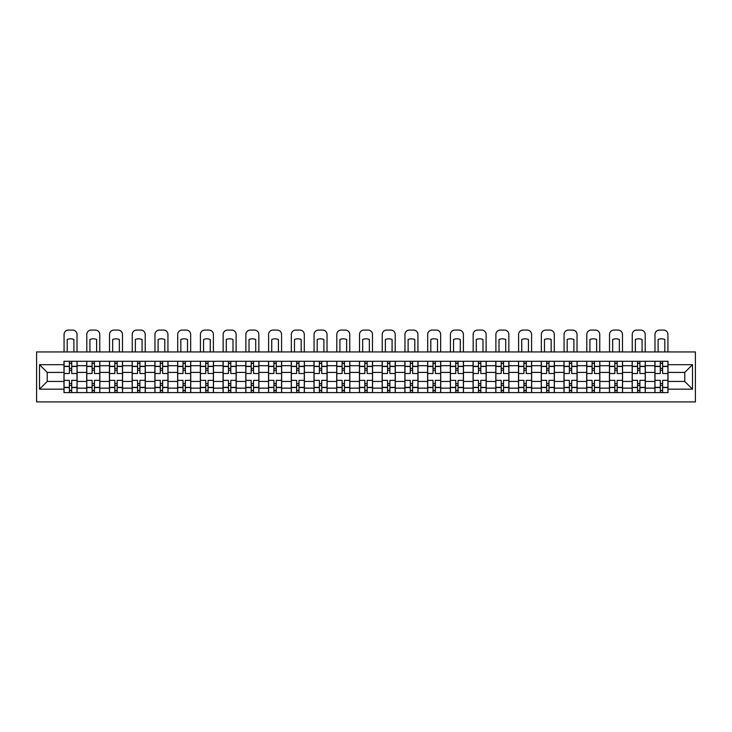 <?xml version="1.0" encoding="UTF-8"?>
<svg xmlns="http://www.w3.org/2000/svg" width="732" height="732" viewBox="0 0 732 732"><rect width="100%" height="100%" fill="white"/><g stroke="black" fill="none" stroke-linecap="round" stroke-linejoin="round"><path stroke-width="1.1" d="M36.6 401.914L695.4 401.914L695.4 351.946L36.6 351.946L36.6 401.914M86.715 392.59L86.715 365.707L77.098 365.707L77.098 392.59M77.098 365.707L77.098 361.269M86.715 365.707L86.715 361.269M99.826 361.269L99.826 392.59M109.443 392.59L109.443 361.269M122.555 361.269L122.555 392.59M132.172 392.59L132.172 361.269M145.284 361.269L145.284 392.59M154.9 392.59L154.9 361.269M168.012 361.269L168.012 392.59M177.629 392.59L177.629 361.269M190.741 361.269L190.741 392.59M200.358 392.59L200.358 361.269M213.47 361.269L213.47 392.59M223.077 392.59L223.077 361.269M236.189 361.269L236.189 392.59M245.806 392.59L245.806 361.269M258.918 361.269L258.918 392.59M268.534 392.59L268.534 361.269M281.646 361.269L281.646 392.59M291.263 392.59L291.263 361.269M304.375 361.269L304.375 392.59M313.991 392.59L313.991 361.269M327.103 361.269L327.103 392.59M336.72 392.59L336.72 361.269M349.832 361.269L349.832 392.59M359.449 392.59L359.449 361.269M372.551 361.269L372.551 392.59M382.168 392.59L382.168 361.269M395.28 361.269L395.28 392.59M404.897 392.59L404.897 361.269M418.009 361.269L418.009 392.59M427.625 392.59L427.625 361.269M440.737 361.269L440.737 392.59M450.354 392.59L450.354 361.269M463.466 361.269L463.466 392.59M473.082 392.59L473.082 361.269M486.194 361.269L486.194 392.59M495.811 392.59L495.811 361.269M508.923 361.269L508.923 392.59M518.531 392.59L518.531 361.269M531.642 361.269L531.642 392.59M541.259 392.59L541.259 361.269M554.371 361.269L554.371 392.59M563.988 392.59L563.988 361.269M577.1 361.269L577.1 392.59M586.716 392.59L586.716 361.269M599.828 361.269L599.828 392.59M609.445 392.59L609.445 361.269M622.557 361.269L622.557 392.59M632.173 392.59L632.173 361.269M645.285 361.269L645.285 392.59M654.902 392.59L654.902 361.269M654.902 381.445L645.285 381.445M632.173 381.445L622.557 381.445M609.445 381.445L599.828 381.445M586.716 381.445L577.1 381.445M563.988 381.445L554.371 381.445M541.259 381.445L531.642 381.445M518.531 381.445L508.923 381.445M495.811 381.445L486.194 381.445M473.082 381.445L463.466 381.445M450.354 381.445L440.737 381.445M427.625 381.445L418.009 381.445M404.897 381.445L395.28 381.445M382.168 381.445L372.551 381.445M359.449 381.445L349.832 381.445M336.72 381.445L327.103 381.445M313.991 381.445L304.375 381.445M291.263 381.445L281.646 381.445M268.534 381.445L258.918 381.445M245.806 381.445L236.189 381.445M223.077 381.445L213.47 381.445M200.358 381.445L190.741 381.445M177.629 381.445L168.012 381.445M154.9 381.445L145.284 381.445M132.172 381.445L122.555 381.445M109.443 381.445L99.826 381.445M86.715 381.445L77.098 381.445M654.902 372.414L645.285 372.414M632.173 372.414L622.557 372.414M609.445 372.414L599.828 372.414M586.716 372.414L577.1 372.414M563.988 372.414L554.371 372.414M541.259 372.414L531.642 372.414M518.531 372.414L508.923 372.414M495.811 372.414L486.194 372.414M473.082 372.414L463.466 372.414M450.354 372.414L440.737 372.414M427.625 372.414L418.009 372.414M404.897 372.414L395.28 372.414M382.168 372.414L372.551 372.414M359.449 372.414L349.832 372.414M336.72 372.414L327.103 372.414M313.991 372.414L304.375 372.414M291.263 372.414L281.646 372.414M268.534 372.414L258.918 372.414M245.806 372.414L236.189 372.414M223.077 372.414L213.47 372.414M200.358 372.414L190.741 372.414M177.629 372.414L168.012 372.414M154.9 372.414L145.284 372.414M132.172 372.414L122.555 372.414M109.443 372.414L99.826 372.414M86.715 372.414L77.098 372.414M47.232 381.445L63.986 381.445L63.986 372.414L47.232 372.414L47.232 381.445L39.51 389.168L39.51 364.692L63.986 364.692L63.986 372.414M668.014 372.414L668.014 381.445L684.768 381.445L684.768 372.414L668.014 372.414L668.014 361.269L63.986 361.269L63.986 364.692M668.014 364.692L692.49 364.692L692.49 389.168L668.014 389.168L668.014 381.445M63.986 381.445L63.986 392.59L668.014 392.59L668.014 389.168M63.986 389.168L39.51 389.168M71.709 390.403L69.375 390.403M69.375 363.447L71.709 363.447M94.437 390.403L92.104 390.403M92.104 363.447L94.437 363.447M117.166 390.403L114.833 390.403M114.833 363.447L117.166 363.447M139.894 390.403L137.561 390.403M137.561 363.447L139.894 363.447M162.623 390.403L160.29 390.403M160.29 363.447L162.623 363.447M185.352 390.403L183.018 390.403M183.018 363.447L185.352 363.447M208.071 390.403L205.747 390.403M205.747 363.447L208.071 363.447M230.8 390.403L228.466 390.403M228.466 363.447L230.8 363.447M253.528 390.403L251.195 390.403M251.195 363.447L253.528 363.447M276.257 390.403L273.924 390.403M273.924 363.447L276.257 363.447M298.985 390.403L296.652 390.403M296.652 363.447L298.985 363.447M321.714 390.403L319.381 390.403M319.381 363.447L321.714 363.447M344.443 390.403L342.109 390.403M342.109 363.447L344.443 363.447M367.162 390.403L364.838 390.403M364.838 363.447L367.162 363.447M389.891 390.403L387.557 390.403M387.557 363.447L389.891 363.447M412.619 390.403L410.286 390.403M410.286 363.447L412.619 363.447M435.348 390.403L433.015 390.403M433.015 363.447L435.348 363.447M458.076 390.403L455.743 390.403M455.743 363.447L458.076 363.447M480.805 390.403L478.472 390.403M478.472 363.447L480.805 363.447M503.534 390.403L501.2 390.403M501.2 363.447L503.534 363.447M526.253 390.403L523.929 390.403M523.929 363.447L526.253 363.447M548.982 390.403L546.648 390.403M546.648 363.447L548.982 363.447M571.71 390.403L569.377 390.403M569.377 363.447L571.71 363.447M594.439 390.403L592.106 390.403M592.106 363.447L594.439 363.447M617.168 390.403L614.834 390.403M614.834 363.447L617.168 363.447M639.896 390.403L637.563 390.403M637.563 363.447L639.896 363.447M662.625 390.403L660.291 390.403M660.291 363.447L662.625 363.447M39.51 364.692L47.232 372.414M684.768 381.445L692.49 389.168M684.768 372.414L692.49 364.692M77.025 392.59L77.025 373.503L71.709 373.503L71.709 361.269M69.375 361.269L69.375 373.503L64.059 373.503L64.059 361.269M77.025 373.503L77.025 361.269M64.059 392.59L64.059 380.347L69.375 380.347L69.375 392.59M71.709 392.59L71.709 380.347L77.025 380.347M69.375 370.3L71.709 370.3M64.059 380.347L64.059 373.503M71.709 383.559L69.375 383.559M71.709 390.696L69.375 390.696M69.375 385.453L71.709 385.453M71.709 368.406L69.375 368.406M69.375 363.163L71.709 363.163M77.025 351.946L77.025 334.46A4.374 4.374 0 0 0 72.66 330.086L68.433 330.086A4.374 4.374 0 0 0 64.059 334.46L64.059 351.946M67.198 351.946L67.198 339.474A9.031 9.031 0 0 1 73.895 339.474L73.895 351.946M99.753 392.59L99.753 373.503L94.437 373.503L94.437 361.269M92.104 361.269L92.104 373.503L86.788 373.503L86.788 361.269M99.753 373.503L99.753 361.269M86.788 392.59L86.788 380.347L92.104 380.347L92.104 392.59M94.437 392.59L94.437 380.347L99.753 380.347M92.104 370.3L94.437 370.3M86.788 380.347L86.788 373.503M94.437 383.559L92.104 383.559M94.437 390.696L92.104 390.696M92.104 385.453L94.437 385.453M94.437 368.406L92.104 368.406M92.104 363.163L94.437 363.163M99.753 351.946L99.753 334.46A4.374 4.374 0 0 0 95.389 330.086L91.161 330.086A4.374 4.374 0 0 0 86.788 334.46L86.788 351.946M89.926 351.946L89.926 339.474A9.031 9.031 0 0 1 96.624 339.474L96.624 351.946M122.482 392.59L122.482 373.503L117.166 373.503L117.166 361.269M114.833 361.269L114.833 373.503L109.516 373.503L109.516 361.269M122.482 373.503L122.482 361.269M109.516 392.59L109.516 380.347L114.833 380.347L114.833 392.59M117.166 392.59L117.166 380.347L122.482 380.347M114.833 370.3L117.166 370.3M109.516 380.347L109.516 373.503M117.166 383.559L114.833 383.559M117.166 390.696L114.833 390.696M114.833 385.453L117.166 385.453M117.166 368.406L114.833 368.406M114.833 363.163L117.166 363.163M122.482 351.946L122.482 334.46A4.374 4.374 0 0 0 118.108 330.086L113.89 330.086A4.374 4.374 0 0 0 109.516 334.46L109.516 351.946M112.646 351.946L112.646 339.474A9.031 9.031 0 0 1 119.353 339.474L119.353 351.946M145.21 392.59L145.21 373.503L139.894 373.503L139.894 361.269M137.561 361.269L137.561 373.503L132.245 373.503L132.245 361.269M145.21 373.503L145.21 361.269M132.245 392.59L132.245 380.347L137.561 380.347L137.561 392.59M139.894 392.59L139.894 380.347L145.21 380.347M137.561 370.3L139.894 370.3M132.245 380.347L132.245 373.503M139.894 383.559L137.561 383.559M139.894 390.696L137.561 390.696M137.561 385.453L139.894 385.453M139.894 368.406L137.561 368.406M137.561 363.163L139.894 363.163M145.21 351.946L145.21 334.46A4.374 4.374 0 0 0 140.837 330.086L136.619 330.086A4.374 4.374 0 0 0 132.245 334.46L132.245 351.946M135.374 351.946L135.374 339.474A9.031 9.031 0 0 1 142.081 339.474L142.081 351.946M167.939 392.59L167.939 373.503L162.623 373.503L162.623 361.269M160.29 361.269L160.29 373.503L154.974 373.503L154.974 361.269M167.939 373.503L167.939 361.269M154.974 392.59L154.974 380.347L160.29 380.347L160.29 392.59M162.623 392.59L162.623 380.347L167.939 380.347M160.29 370.3L162.623 370.3M154.974 380.347L154.974 373.503M162.623 383.559L160.29 383.559M162.623 390.696L160.29 390.696M160.29 385.453L162.623 385.453M162.623 368.406L160.29 368.406M160.29 363.163L162.623 363.163M167.939 351.946L167.939 334.46A4.374 4.374 0 0 0 163.565 330.086L159.338 330.086A4.374 4.374 0 0 0 154.974 334.46L154.974 351.946M158.103 351.946L158.103 339.474A9.031 9.031 0 0 1 164.801 339.474L164.801 351.946M190.668 392.59L190.668 373.503L185.352 373.503L185.352 361.269M183.018 361.269L183.018 373.503L177.702 373.503L177.702 361.269M190.668 373.503L190.668 361.269M177.702 392.59L177.702 380.347L183.018 380.347L183.018 392.59M185.352 392.59L185.352 380.347L190.668 380.347M183.018 370.3L185.352 370.3M177.702 380.347L177.702 373.503M185.352 383.559L183.018 383.559M185.352 390.696L183.018 390.696M183.018 385.453L185.352 385.453M185.352 368.406L183.018 368.406M183.018 363.163L185.352 363.163M190.668 351.946L190.668 334.46A4.374 4.374 0 0 0 186.294 330.086L182.067 330.086A4.374 4.374 0 0 0 177.702 334.46L177.702 351.946M180.831 351.946L180.831 339.474A9.031 9.031 0 0 1 187.529 339.474L187.529 351.946M213.396 392.59L213.396 373.503L208.071 373.503L208.071 361.269M205.747 361.269L205.747 373.503L200.422 373.503L200.422 361.269M213.396 373.503L213.396 361.269M200.422 392.59L200.422 380.347L205.747 380.347L205.747 392.59M208.071 392.59L208.071 380.347L213.396 380.347M205.747 370.3L208.071 370.3M200.422 380.347L200.422 373.503M208.071 383.559L205.747 383.559M208.071 390.696L205.747 390.696M205.747 385.453L208.071 385.453M208.071 368.406L205.747 368.406M205.747 363.163L208.071 363.163M213.396 351.946L213.396 334.46A4.374 4.374 0 0 0 209.023 330.086L204.795 330.086A4.374 4.374 0 0 0 200.422 334.46L200.422 351.946M203.56 351.946L203.56 339.474A9.031 9.031 0 0 1 210.258 339.474L210.258 351.946M236.116 392.59L236.116 373.503L230.8 373.503L230.8 361.269M228.466 361.269L228.466 373.503L223.15 373.503L223.15 361.269M236.116 373.503L236.116 361.269M223.15 392.59L223.15 380.347L228.466 380.347L228.466 392.59M230.8 392.59L230.8 380.347L236.116 380.347M228.466 370.3L230.8 370.3M223.15 380.347L223.15 373.503M230.8 383.559L228.466 383.559M230.8 390.696L228.466 390.696M228.466 385.453L230.8 385.453M230.8 368.406L228.466 368.406M228.466 363.163L230.8 363.163M236.116 351.946L236.116 334.46A4.374 4.374 0 0 0 231.751 330.086L227.524 330.086A4.374 4.374 0 0 0 223.15 334.46L223.15 351.946M226.289 351.946L226.289 339.474A9.031 9.031 0 0 1 232.986 339.474L232.986 351.946M258.844 392.59L258.844 373.503L253.528 373.503L253.528 361.269M251.195 361.269L251.195 373.503L245.879 373.503L245.879 361.269M258.844 373.503L258.844 361.269M245.879 392.59L245.879 380.347L251.195 380.347L251.195 392.59M253.528 392.59L253.528 380.347L258.844 380.347M251.195 370.3L253.528 370.3M245.879 380.347L245.879 373.503M253.528 383.559L251.195 383.559M253.528 390.696L251.195 390.696M251.195 385.453L253.528 385.453M253.528 368.406L251.195 368.406M251.195 363.163L253.528 363.163M258.844 351.946L258.844 334.46A4.374 4.374 0 0 0 254.48 330.086L250.252 330.086A4.374 4.374 0 0 0 245.879 334.46L245.879 351.946M249.017 351.946L249.017 339.474A9.031 9.031 0 0 1 255.715 339.474L255.715 351.946M281.573 392.59L281.573 373.503L276.257 373.503L276.257 361.269M273.924 361.269L273.924 373.503L268.607 373.503L268.607 361.269M281.573 373.503L281.573 361.269M268.607 392.59L268.607 380.347L273.924 380.347L273.924 392.59M276.257 392.59L276.257 380.347L281.573 380.347M273.924 370.3L276.257 370.3M268.607 380.347L268.607 373.503M276.257 383.559L273.924 383.559M276.257 390.696L273.924 390.696M273.924 385.453L276.257 385.453M276.257 368.406L273.924 368.406M273.924 363.163L276.257 363.163M281.573 351.946L281.573 334.46A4.374 4.374 0 0 0 277.199 330.086L272.981 330.086A4.374 4.374 0 0 0 268.607 334.46L268.607 351.946M271.737 351.946L271.737 339.474A9.031 9.031 0 0 1 278.444 339.474L278.444 351.946M304.302 392.59L304.302 373.503L298.985 373.503L298.985 361.269M296.652 361.269L296.652 373.503L291.336 373.503L291.336 361.269M304.302 373.503L304.302 361.269M291.336 392.59L291.336 380.347L296.652 380.347L296.652 392.59M298.985 392.59L298.985 380.347L304.302 380.347M296.652 370.3L298.985 370.3M291.336 380.347L291.336 373.503M298.985 383.559L296.652 383.559M298.985 390.696L296.652 390.696M296.652 385.453L298.985 385.453M298.985 368.406L296.652 368.406M296.652 363.163L298.985 363.163M304.302 351.946L304.302 334.46A4.374 4.374 0 0 0 299.928 330.086L295.71 330.086A4.374 4.374 0 0 0 291.336 334.46L291.336 351.946M294.465 351.946L294.465 339.474A9.031 9.031 0 0 1 301.172 339.474L301.172 351.946M327.03 392.59L327.03 373.503L321.714 373.503L321.714 361.269M319.381 361.269L319.381 373.503L314.065 373.503L314.065 361.269M327.03 373.503L327.03 361.269M314.065 392.59L314.065 380.347L319.381 380.347L319.381 392.59M321.714 392.59L321.714 380.347L327.03 380.347M319.381 370.3L321.714 370.3M314.065 380.347L314.065 373.503M321.714 383.559L319.381 383.559M321.714 390.696L319.381 390.696M319.381 385.453L321.714 385.453M321.714 368.406L319.381 368.406M319.381 363.163L321.714 363.163M327.03 351.946L327.03 334.46A4.374 4.374 0 0 0 322.656 330.086L318.429 330.086A4.374 4.374 0 0 0 314.065 334.46L314.065 351.946M317.194 351.946L317.194 339.474A9.031 9.031 0 0 1 323.892 339.474L323.892 351.946M349.759 392.59L349.759 373.503L344.443 373.503L344.443 361.269M342.109 361.269L342.109 373.503L336.793 373.503L336.793 361.269M349.759 373.503L349.759 361.269M336.793 392.59L336.793 380.347L342.109 380.347L342.109 392.59M344.443 392.59L344.443 380.347L349.759 380.347M342.109 370.3L344.443 370.3M336.793 380.347L336.793 373.503M344.443 383.559L342.109 383.559M344.443 390.696L342.109 390.696M342.109 385.453L344.443 385.453M344.443 368.406L342.109 368.406M342.109 363.163L344.443 363.163M349.759 351.946L349.759 334.46A4.374 4.374 0 0 0 345.385 330.086L341.158 330.086A4.374 4.374 0 0 0 336.793 334.46L336.793 351.946M339.923 351.946L339.923 339.474A9.031 9.031 0 0 1 346.62 339.474L346.62 351.946M372.487 392.59L372.487 373.503L367.162 373.503L367.162 361.269M364.838 361.269L364.838 373.503L359.513 373.503L359.513 361.269M372.487 373.503L372.487 361.269M359.513 392.59L359.513 380.347L364.838 380.347L364.838 392.59M367.162 392.59L367.162 380.347L372.487 380.347M364.838 370.3L367.162 370.3M359.513 380.347L359.513 373.503M367.162 383.559L364.838 383.559M367.162 390.696L364.838 390.696M364.838 385.453L367.162 385.453M367.162 368.406L364.838 368.406M364.838 363.163L367.162 363.163M372.487 351.946L372.487 334.46A4.374 4.374 0 0 0 368.114 330.086L363.886 330.086A4.374 4.374 0 0 0 359.513 334.46L359.513 351.946M362.651 351.946L362.651 339.474A9.031 9.031 0 0 1 369.349 339.474L369.349 351.946M395.207 392.59L395.207 373.503L389.891 373.503L389.891 361.269M387.557 361.269L387.557 373.503L382.241 373.503L382.241 361.269M395.207 373.503L395.207 361.269M382.241 392.59L382.241 380.347L387.557 380.347L387.557 392.59M389.891 392.59L389.891 380.347L395.207 380.347M387.557 370.3L389.891 370.3M382.241 380.347L382.241 373.503M389.891 383.559L387.557 383.559M389.891 390.696L387.557 390.696M387.557 385.453L389.891 385.453M389.891 368.406L387.557 368.406M387.557 363.163L389.891 363.163M395.207 351.946L395.207 334.46A4.374 4.374 0 0 0 390.842 330.086L386.615 330.086A4.374 4.374 0 0 0 382.241 334.46L382.241 351.946M385.38 351.946L385.38 339.474A9.031 9.031 0 0 1 392.078 339.474L392.078 351.946M417.935 392.59L417.935 373.503L412.619 373.503L412.619 361.269M410.286 361.269L410.286 373.503L404.97 373.503L404.97 361.269M417.935 373.503L417.935 361.269M404.97 392.59L404.97 380.347L410.286 380.347L410.286 392.59M412.619 392.59L412.619 380.347L417.935 380.347M410.286 370.3L412.619 370.3M404.97 380.347L404.97 373.503M412.619 383.559L410.286 383.559M412.619 390.696L410.286 390.696M410.286 385.453L412.619 385.453M412.619 368.406L410.286 368.406M410.286 363.163L412.619 363.163M417.935 351.946L417.935 334.46A4.374 4.374 0 0 0 413.571 330.086L409.344 330.086A4.374 4.374 0 0 0 404.97 334.46L404.97 351.946M408.108 351.946L408.108 339.474A9.031 9.031 0 0 1 414.806 339.474L414.806 351.946M440.664 392.59L440.664 373.503L435.348 373.503L435.348 361.269M433.015 361.269L433.015 373.503L427.698 373.503L427.698 361.269M440.664 373.503L440.664 361.269M427.698 392.59L427.698 380.347L433.015 380.347L433.015 392.59M435.348 392.59L435.348 380.347L440.664 380.347M433.015 370.3L435.348 370.3M427.698 380.347L427.698 373.503M435.348 383.559L433.015 383.559M435.348 390.696L433.015 390.696M433.015 385.453L435.348 385.453M435.348 368.406L433.015 368.406M433.015 363.163L435.348 363.163M440.664 351.946L440.664 334.46A4.374 4.374 0 0 0 436.29 330.086L432.072 330.086A4.374 4.374 0 0 0 427.698 334.46L427.698 351.946M430.828 351.946L430.828 339.474A9.031 9.031 0 0 1 437.535 339.474L437.535 351.946M463.393 392.59L463.393 373.503L458.076 373.503L458.076 361.269M455.743 361.269L455.743 373.503L450.427 373.503L450.427 361.269M463.393 373.503L463.393 361.269M450.427 392.59L450.427 380.347L455.743 380.347L455.743 392.59M458.076 392.59L458.076 380.347L463.393 380.347M455.743 370.3L458.076 370.3M450.427 380.347L450.427 373.503M458.076 383.559L455.743 383.559M458.076 390.696L455.743 390.696M455.743 385.453L458.076 385.453M458.076 368.406L455.743 368.406M455.743 363.163L458.076 363.163M463.393 351.946L463.393 334.46A4.374 4.374 0 0 0 459.019 330.086L454.801 330.086A4.374 4.374 0 0 0 450.427 334.46L450.427 351.946M453.556 351.946L453.556 339.474A9.031 9.031 0 0 1 460.263 339.474L460.263 351.946M486.121 392.59L486.121 373.503L480.805 373.503L480.805 361.269M478.472 361.269L478.472 373.503L473.156 373.503L473.156 361.269M486.121 373.503L486.121 361.269M473.156 392.59L473.156 380.347L478.472 380.347L478.472 392.59M480.805 392.59L480.805 380.347L486.121 380.347M478.472 370.3L480.805 370.3M473.156 380.347L473.156 373.503M480.805 383.559L478.472 383.559M480.805 390.696L478.472 390.696M478.472 385.453L480.805 385.453M480.805 368.406L478.472 368.406M478.472 363.163L480.805 363.163M486.121 351.946L486.121 334.46A4.374 4.374 0 0 0 481.748 330.086L477.52 330.086A4.374 4.374 0 0 0 473.156 334.46L473.156 351.946M476.285 351.946L476.285 339.474A9.031 9.031 0 0 1 482.983 339.474L482.983 351.946M508.85 392.59L508.85 373.503L503.534 373.503L503.534 361.269M501.2 361.269L501.2 373.503L495.884 373.503L495.884 361.269M508.85 373.503L508.85 361.269M495.884 392.59L495.884 380.347L501.2 380.347L501.2 392.59M503.534 392.59L503.534 380.347L508.85 380.347M501.2 370.3L503.534 370.3M495.884 380.347L495.884 373.503M503.534 383.559L501.2 383.559M503.534 390.696L501.2 390.696M501.2 385.453L503.534 385.453M503.534 368.406L501.2 368.406M501.2 363.163L503.534 363.163M508.85 351.946L508.85 334.46A4.374 4.374 0 0 0 504.476 330.086L500.249 330.086A4.374 4.374 0 0 0 495.884 334.46L495.884 351.946M499.014 351.946L499.014 339.474A9.031 9.031 0 0 1 505.711 339.474L505.711 351.946M531.578 392.59L531.578 373.503L526.253 373.503L526.253 361.269M523.929 361.269L523.929 373.503L518.604 373.503L518.604 361.269M531.578 373.503L531.578 361.269M518.604 392.59L518.604 380.347L523.929 380.347L523.929 392.59M526.253 392.59L526.253 380.347L531.578 380.347M523.929 370.3L526.253 370.3M518.604 380.347L518.604 373.503M526.253 383.559L523.929 383.559M526.253 390.696L523.929 390.696M523.929 385.453L526.253 385.453M526.253 368.406L523.929 368.406M523.929 363.163L526.253 363.163M531.578 351.946L531.578 334.46A4.374 4.374 0 0 0 527.205 330.086L522.977 330.086A4.374 4.374 0 0 0 518.604 334.46L518.604 351.946M521.742 351.946L521.742 339.474A9.031 9.031 0 0 1 528.44 339.474L528.44 351.946M554.298 392.59L554.298 373.503L548.982 373.503L548.982 361.269M546.648 361.269L546.648 373.503L541.332 373.503L541.332 361.269M554.298 373.503L554.298 361.269M541.332 392.59L541.332 380.347L546.648 380.347L546.648 392.59M548.982 392.59L548.982 380.347L554.298 380.347M546.648 370.3L548.982 370.3M541.332 380.347L541.332 373.503M548.982 383.559L546.648 383.559M548.982 390.696L546.648 390.696M546.648 385.453L548.982 385.453M548.982 368.406L546.648 368.406M546.648 363.163L548.982 363.163M554.298 351.946L554.298 334.46A4.374 4.374 0 0 0 549.933 330.086L545.706 330.086A4.374 4.374 0 0 0 541.332 334.46L541.332 351.946M544.471 351.946L544.471 339.474A9.031 9.031 0 0 1 551.169 339.474L551.169 351.946M577.026 392.59L577.026 373.503L571.71 373.503L571.71 361.269M569.377 361.269L569.377 373.503L564.061 373.503L564.061 361.269M577.026 373.503L577.026 361.269M564.061 392.59L564.061 380.347L569.377 380.347L569.377 392.59M571.71 392.59L571.71 380.347L577.026 380.347M569.377 370.3L571.71 370.3M564.061 380.347L564.061 373.503M571.71 383.559L569.377 383.559M571.71 390.696L569.377 390.696M569.377 385.453L571.71 385.453M571.71 368.406L569.377 368.406M569.377 363.163L571.71 363.163M577.026 351.946L577.026 334.46A4.374 4.374 0 0 0 572.662 330.086L568.435 330.086A4.374 4.374 0 0 0 564.061 334.46L564.061 351.946M567.199 351.946L567.199 339.474A9.031 9.031 0 0 1 573.897 339.474L573.897 351.946M599.755 392.59L599.755 373.503L594.439 373.503L594.439 361.269M592.106 361.269L592.106 373.503L586.789 373.503L586.789 361.269M599.755 373.503L599.755 361.269M586.789 392.59L586.789 380.347L592.106 380.347L592.106 392.59M594.439 392.59L594.439 380.347L599.755 380.347M592.106 370.3L594.439 370.3M586.789 380.347L586.789 373.503M594.439 383.559L592.106 383.559M594.439 390.696L592.106 390.696M592.106 385.453L594.439 385.453M594.439 368.406L592.106 368.406M592.106 363.163L594.439 363.163M599.755 351.946L599.755 334.46A4.374 4.374 0 0 0 595.381 330.086L591.163 330.086A4.374 4.374 0 0 0 586.789 334.46L586.789 351.946M589.919 351.946L589.919 339.474A9.031 9.031 0 0 1 596.626 339.474L596.626 351.946M622.484 392.59L622.484 373.503L617.168 373.503L617.168 361.269M614.834 361.269L614.834 373.503L609.518 373.503L609.518 361.269M622.484 373.503L622.484 361.269M609.518 392.59L609.518 380.347L614.834 380.347L614.834 392.59M617.168 392.59L617.168 380.347L622.484 380.347M614.834 370.3L617.168 370.3M609.518 380.347L609.518 373.503M617.168 383.559L614.834 383.559M617.168 390.696L614.834 390.696M614.834 385.453L617.168 385.453M617.168 368.406L614.834 368.406M614.834 363.163L617.168 363.163M622.484 351.946L622.484 334.46A4.374 4.374 0 0 0 618.11 330.086L613.892 330.086A4.374 4.374 0 0 0 609.518 334.46L609.518 351.946M612.647 351.946L612.647 339.474A9.031 9.031 0 0 1 619.354 339.474L619.354 351.946M645.212 392.59L645.212 373.503L639.896 373.503L639.896 361.269M637.563 361.269L637.563 373.503L632.247 373.503L632.247 361.269M645.212 373.503L645.212 361.269M632.247 392.59L632.247 380.347L637.563 380.347L637.563 392.59M639.896 392.59L639.896 380.347L645.212 380.347M637.563 370.3L639.896 370.3M632.247 380.347L632.247 373.503M639.896 383.559L637.563 383.559M639.896 390.696L637.563 390.696M637.563 385.453L639.896 385.453M639.896 368.406L637.563 368.406M637.563 363.163L639.896 363.163M645.212 351.946L645.212 334.46A4.374 4.374 0 0 0 640.839 330.086L636.611 330.086A4.374 4.374 0 0 0 632.247 334.46L632.247 351.946M635.376 351.946L635.376 339.474A9.031 9.031 0 0 1 642.074 339.474L642.074 351.946M667.941 392.59L667.941 373.503L662.625 373.503L662.625 361.269M660.291 361.269L660.291 373.503L654.975 373.503L654.975 361.269M667.941 373.503L667.941 361.269M654.975 392.59L654.975 380.347L660.291 380.347L660.291 392.59M662.625 392.59L662.625 380.347L667.941 380.347M660.291 370.3L662.625 370.3M654.975 380.347L654.975 373.503M662.625 383.559L660.291 383.559M662.625 390.696L660.291 390.696M660.291 385.453L662.625 385.453M662.625 368.406L660.291 368.406M660.291 363.163L662.625 363.163M667.941 351.946L667.941 334.46A4.374 4.374 0 0 0 663.567 330.086L659.34 330.086A4.374 4.374 0 0 0 654.975 334.46L654.975 351.946M658.105 351.946L658.105 339.474A9.031 9.031 0 0 1 664.802 339.474L664.802 351.946M632.173 365.707L622.557 365.707M609.445 365.707L599.828 365.707M586.716 365.707L577.1 365.707M563.988 365.707L554.371 365.707M541.259 365.707L531.642 365.707M518.531 365.707L508.923 365.707M495.811 365.707L486.194 365.707M473.082 365.707L463.466 365.707M450.354 365.707L440.737 365.707M427.625 365.707L418.009 365.707M404.897 365.707L395.28 365.707M382.168 365.707L372.551 365.707M359.449 365.707L349.832 365.707M336.72 365.707L327.103 365.707M313.991 365.707L304.375 365.707M291.263 365.707L281.646 365.707M268.534 365.707L258.918 365.707M245.806 365.707L236.189 365.707M223.077 365.707L213.47 365.707M200.358 365.707L190.741 365.707M177.629 365.707L168.012 365.707M154.9 365.707L145.284 365.707M132.172 365.707L122.555 365.707M109.443 365.707L99.826 365.707M654.902 365.707L645.285 365.707M632.173 388.143L622.557 388.143M609.445 388.143L599.828 388.143M586.716 388.143L577.1 388.143M563.988 388.143L554.371 388.143M541.259 388.143L531.642 388.143M518.531 388.143L508.923 388.143M495.811 388.143L486.194 388.143M473.082 388.143L463.466 388.143M450.354 388.143L440.737 388.143M427.625 388.143L418.009 388.143M404.897 388.143L395.28 388.143M382.168 388.143L372.551 388.143M359.449 388.143L349.832 388.143M336.72 388.143L327.103 388.143M313.991 388.143L304.375 388.143M291.263 388.143L281.646 388.143M268.534 388.143L258.918 388.143M245.806 388.143L236.189 388.143M223.077 388.143L213.47 388.143M200.358 388.143L190.741 388.143M177.629 388.143L168.012 388.143M154.9 388.143L145.284 388.143M132.172 388.143L122.555 388.143M109.443 388.143L99.826 388.143M86.715 388.143L77.098 388.143M654.902 388.143L645.285 388.143M77.025 366.293L71.709 366.293M69.375 366.293L64.059 366.293M69.375 366.485L64.059 366.485M69.375 387.365L64.059 387.365M69.375 387.567L64.059 387.567M77.025 387.567L71.709 387.567M77.025 366.485L71.709 366.485M77.025 387.365L71.709 387.365M99.753 366.293L94.437 366.293M92.104 366.293L86.788 366.293M92.104 366.485L86.788 366.485M92.104 387.365L86.788 387.365M92.104 387.567L86.788 387.567M99.753 387.567L94.437 387.567M99.753 366.485L94.437 366.485M99.753 387.365L94.437 387.365M122.482 366.293L117.166 366.293M114.833 366.293L109.516 366.293M114.833 366.485L109.516 366.485M114.833 387.365L109.516 387.365M114.833 387.567L109.516 387.567M122.482 387.567L117.166 387.567M122.482 366.485L117.166 366.485M122.482 387.365L117.166 387.365M145.21 366.293L139.894 366.293M137.561 366.293L132.245 366.293M137.561 366.485L132.245 366.485M137.561 387.365L132.245 387.365M137.561 387.567L132.245 387.567M145.21 387.567L139.894 387.567M145.21 366.485L139.894 366.485M145.21 387.365L139.894 387.365M167.939 366.293L162.623 366.293M160.29 366.293L154.974 366.293M160.29 366.485L154.974 366.485M160.29 387.365L154.974 387.365M160.29 387.567L154.974 387.567M167.939 387.567L162.623 387.567M167.939 366.485L162.623 366.485M167.939 387.365L162.623 387.365M190.668 366.293L185.352 366.293M183.018 366.293L177.702 366.293M183.018 366.485L177.702 366.485M183.018 387.365L177.702 387.365M183.018 387.567L177.702 387.567M190.668 387.567L185.352 387.567M190.668 366.485L185.352 366.485M190.668 387.365L185.352 387.365M213.396 366.293L208.071 366.293M205.747 366.293L200.422 366.293M205.747 366.485L200.422 366.485M205.747 387.365L200.422 387.365M205.747 387.567L200.422 387.567M213.396 387.567L208.071 387.567M213.396 366.485L208.071 366.485M213.396 387.365L208.071 387.365M236.116 366.293L230.8 366.293M228.466 366.293L223.15 366.293M228.466 366.485L223.15 366.485M228.466 387.365L223.15 387.365M228.466 387.567L223.15 387.567M236.116 387.567L230.8 387.567M236.116 366.485L230.8 366.485M236.116 387.365L230.8 387.365M258.844 366.293L253.528 366.293M251.195 366.293L245.879 366.293M251.195 366.485L245.879 366.485M251.195 387.365L245.879 387.365M251.195 387.567L245.879 387.567M258.844 387.567L253.528 387.567M258.844 366.485L253.528 366.485M258.844 387.365L253.528 387.365M281.573 366.293L276.257 366.293M273.924 366.293L268.607 366.293M273.924 366.485L268.607 366.485M273.924 387.365L268.607 387.365M273.924 387.567L268.607 387.567M281.573 387.567L276.257 387.567M281.573 366.485L276.257 366.485M281.573 387.365L276.257 387.365M304.302 366.293L298.985 366.293M296.652 366.293L291.336 366.293M296.652 366.485L291.336 366.485M296.652 387.365L291.336 387.365M296.652 387.567L291.336 387.567M304.302 387.567L298.985 387.567M304.302 366.485L298.985 366.485M304.302 387.365L298.985 387.365M327.03 366.293L321.714 366.293M319.381 366.293L314.065 366.293M319.381 366.485L314.065 366.485M319.381 387.365L314.065 387.365M319.381 387.567L314.065 387.567M327.03 387.567L321.714 387.567M327.03 366.485L321.714 366.485M327.03 387.365L321.714 387.365M349.759 366.293L344.443 366.293M342.109 366.293L336.793 366.293M342.109 366.485L336.793 366.485M342.109 387.365L336.793 387.365M342.109 387.567L336.793 387.567M349.759 387.567L344.443 387.567M349.759 366.485L344.443 366.485M349.759 387.365L344.443 387.365M372.487 366.293L367.162 366.293M364.838 366.293L359.513 366.293M364.838 366.485L359.513 366.485M364.838 387.365L359.513 387.365M364.838 387.567L359.513 387.567M372.487 387.567L367.162 387.567M372.487 366.485L367.162 366.485M372.487 387.365L367.162 387.365M395.207 366.293L389.891 366.293M387.557 366.293L382.241 366.293M387.557 366.485L382.241 366.485M387.557 387.365L382.241 387.365M387.557 387.567L382.241 387.567M395.207 387.567L389.891 387.567M395.207 366.485L389.891 366.485M395.207 387.365L389.891 387.365M417.935 366.293L412.619 366.293M410.286 366.293L404.97 366.293M410.286 366.485L404.97 366.485M410.286 387.365L404.97 387.365M410.286 387.567L404.97 387.567M417.935 387.567L412.619 387.567M417.935 366.485L412.619 366.485M417.935 387.365L412.619 387.365M440.664 366.293L435.348 366.293M433.015 366.293L427.698 366.293M433.015 366.485L427.698 366.485M433.015 387.365L427.698 387.365M433.015 387.567L427.698 387.567M440.664 387.567L435.348 387.567M440.664 366.485L435.348 366.485M440.664 387.365L435.348 387.365M463.393 366.293L458.076 366.293M455.743 366.293L450.427 366.293M455.743 366.485L450.427 366.485M455.743 387.365L450.427 387.365M455.743 387.567L450.427 387.567M463.393 387.567L458.076 387.567M463.393 366.485L458.076 366.485M463.393 387.365L458.076 387.365M486.121 366.293L480.805 366.293M478.472 366.293L473.156 366.293M478.472 366.485L473.156 366.485M478.472 387.365L473.156 387.365M478.472 387.567L473.156 387.567M486.121 387.567L480.805 387.567M486.121 366.485L480.805 366.485M486.121 387.365L480.805 387.365M508.85 366.293L503.534 366.293M501.2 366.293L495.884 366.293M501.2 366.485L495.884 366.485M501.2 387.365L495.884 387.365M501.2 387.567L495.884 387.567M508.85 387.567L503.534 387.567M508.85 366.485L503.534 366.485M508.85 387.365L503.534 387.365M531.578 366.293L526.253 366.293M523.929 366.293L518.604 366.293M523.929 366.485L518.604 366.485M523.929 387.365L518.604 387.365M523.929 387.567L518.604 387.567M531.578 387.567L526.253 387.567M531.578 366.485L526.253 366.485M531.578 387.365L526.253 387.365M554.298 366.293L548.982 366.293M546.648 366.293L541.332 366.293M546.648 366.485L541.332 366.485M546.648 387.365L541.332 387.365M546.648 387.567L541.332 387.567M554.298 387.567L548.982 387.567M554.298 366.485L548.982 366.485M554.298 387.365L548.982 387.365M577.026 366.293L571.71 366.293M569.377 366.293L564.061 366.293M569.377 366.485L564.061 366.485M569.377 387.365L564.061 387.365M569.377 387.567L564.061 387.567M577.026 387.567L571.71 387.567M577.026 366.485L571.71 366.485M577.026 387.365L571.71 387.365M599.755 366.293L594.439 366.293M592.106 366.293L586.789 366.293M592.106 366.485L586.789 366.485M592.106 387.365L586.789 387.365M592.106 387.567L586.789 387.567M599.755 387.567L594.439 387.567M599.755 366.485L594.439 366.485M599.755 387.365L594.439 387.365M622.484 366.293L617.168 366.293M614.834 366.293L609.518 366.293M614.834 366.485L609.518 366.485M614.834 387.365L609.518 387.365M614.834 387.567L609.518 387.567M622.484 387.567L617.168 387.567M622.484 366.485L617.168 366.485M622.484 387.365L617.168 387.365M645.212 366.293L639.896 366.293M637.563 366.293L632.247 366.293M637.563 366.485L632.247 366.485M637.563 387.365L632.247 387.365M637.563 387.567L632.247 387.567M645.212 387.567L639.896 387.567M645.212 366.485L639.896 366.485M645.212 387.365L639.896 387.365M667.941 366.293L662.625 366.293M660.291 366.293L654.975 366.293M660.291 366.485L654.975 366.485M660.291 387.365L654.975 387.365M660.291 387.567L654.975 387.567M667.941 387.567L662.625 387.567M667.941 366.485L662.625 366.485M667.941 387.365L662.625 387.365"/></g></svg>
